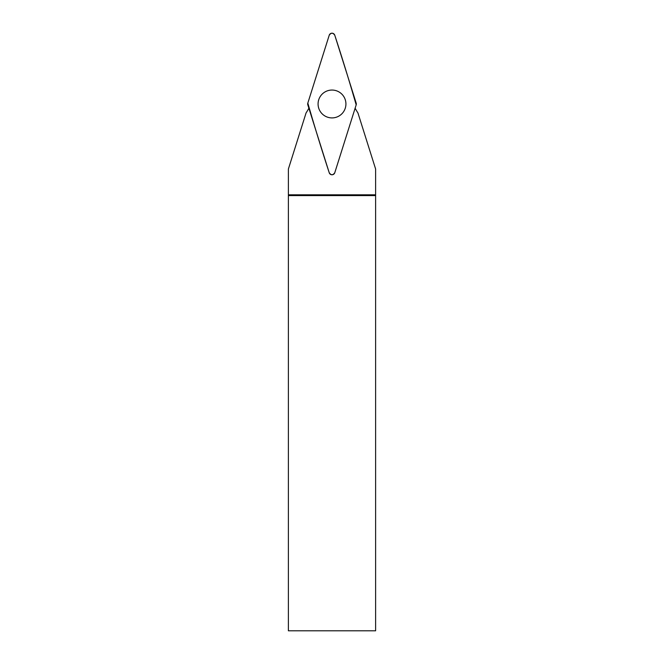 <?xml version="1.0" encoding="UTF-8"?>
<svg xmlns="http://www.w3.org/2000/svg" width="664" height="664" viewBox="0 0 664 664"><rect width="100%" height="100%" fill="white"/><g stroke="black" fill="none" stroke-linecap="round" stroke-linejoin="round"><path stroke-width="1" d="M334.781 172.731L356.178 104.862A2.913 2.913 0 0 0 356.178 103.103L334.781 35.242A2.913 2.913 0 0 0 329.219 35.242L307.822 103.103A2.913 2.913 0 0 0 307.822 104.862L329.219 172.731A2.913 2.913 0 0 0 334.781 172.731M332 90.055A13.927 13.927 0 0 0 318.073 103.982A13.927 13.927 0 0 0 332 117.91A13.927 13.927 0 0 0 345.927 103.982A13.927 13.927 0 0 0 332 90.055M308.868 108.182A59.503 59.503 0 0 1 306.062 112.946L288.383 169.029L288.383 195.589L375.616 195.589L375.616 169.021L357.938 112.946A59.503 59.503 0 0 1 355.132 108.182M288.383 195.589L288.383 630.8L375.616 630.8L375.616 195.589M288.383 194.809L375.616 194.809M307.822 103.103C314.512 126.367 321.642 149.566 329.219 172.715C331.07 175.396 332.93 175.396 334.781 172.715L356.178 104.862C349.488 81.606 342.358 58.399 334.781 35.25C332.93 32.569 331.07 32.569 329.219 35.25L307.822 103.103"/></g></svg>
